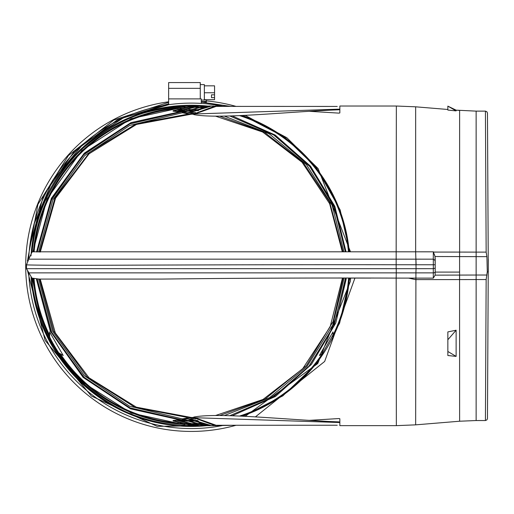 <?xml version="1.0" encoding="UTF-8"?>
<svg xmlns="http://www.w3.org/2000/svg" width="514" height="514" viewBox="0 0 514 514"><rect width="100%" height="100%" fill="white"/><g stroke="black" fill="none" stroke-linecap="round" stroke-linejoin="round"><path stroke-width="0.77" d="M185.393 421.114L130.485 408.829L83.107 377.366L50.269 331.08L36.513 279.513L37.201 279.552L37.143 278.877L51.259 331.594L83.641 376.942L129.894 407.84L184.083 420.375L130.267 408L84.232 377.507L51.83 332.796L37.143 278.877M195.693 106.025L191.298 106.025C147.19 106.379 115.477 120.874 83.352 147.993C69.217 160.323 56.913 177.099 46.446 198.32C38.839 214.184 34.052 232.013 32.106 251.809L28.784 259.165L396.159 259.165L396.153 264.742L435.197 264.761L435.017 256.518L433.328 251.815L415.653 251.809L415.653 106.816L396.345 106.025L339.844 106.025L339.844 112.939L338.893 113.125L309.434 111.313M415.877 259.165L415.653 251.809L396.159 251.809L396.159 259.165L415.877 259.165L416.064 268.687L26.522 268.681L31.958 278.1L39.148 279.083L161.659 279.083C232.746 278.183 310.919 277.856 396.166 278.1L396.268 272.876L28.945 272.876L31.958 278.1C33.172 312.576 54.439 357.853 80.023 380.546C113.613 410.358 144.068 424.525 191.298 425.643C148.752 424.86 112.669 410.776 83.05 383.405C75.083 377.263 64.963 364.587 52.685 345.369C42.366 330.174 31.739 292.877 31.958 278.1M416.109 264.742L415.929 259.159L433.283 259.165L435.197 260.572L435.017 256.518L476.131 256.64L476.131 111.127L485.428 111.127L486.154 252.117L476.131 252.117L476.131 246.765M433.43 252.072L459.567 252.091L459.619 279.577L476.131 279.552L476.131 277.232L476.131 284.904M488.3 259.223L488.255 271.855M488.204 253.595L488.088 231.435M487.914 198.43L487.799 176.829M487.497 119.209L487.825 182.052M488.178 282.225L488.229 273.037M487.471 417.484L487.548 402.25M487.548 402.218L487.863 343.095M487.953 325.356L488.107 295.64M488.204 277.232L488.075 301.943M488.069 302.997L487.683 376.813M487.516 408.951L487.497 412.344M488.236 271.784L487.465 418.505M488.242 260.919L488.294 270.698M459.612 275.08L476.131 275.029L476.131 420.542L485.428 420.542L486.154 279.552L487.227 272.092L488.294 271.784L487.471 113.652L488.294 271.758M487.291 272.092L486.906 256.64L476.131 256.64L476.131 275.029L486.906 275.029M486.154 252.117L486.906 256.64M433.308 256.197L433.328 268.681L435.197 268.141L435.197 260.572M416.064 268.687L415.916 272.876L433.302 272.876A2.043 1.022 -0 0 0 435.197 271.855L435.14 275.151L433.302 278.132L396.268 278.1M435.197 271.855L435.197 268.141M416.115 268.687L433.328 268.681M447.855 106.269L447.855 110.073L456.117 110.895L447.855 106.128L456.117 110.157L459.619 110.446L459.612 256.589M476.131 111.127L456.117 110.157L456.117 110.895L455.205 110.799M435.017 256.518L434.381 254.366M415.646 424.853L459.619 421.223L476.131 420.542L459.619 421.223L459.567 275.08L435.14 275.151M447.855 351.48L447.855 355.521L456.124 356.395L447.855 351.48L447.855 331.916L456.124 330.219L447.855 339.754M456.124 356.395L456.124 330.219M415.646 106.816L447.855 109.476L415.646 106.816M209.783 106.456L203.621 106.404L182.38 112.778L186.614 113.581L210.367 106.398M213.908 106.025L209.41 105.987L186.614 113.151L182.374 112.36L182.38 112.894L182.374 112.36L203.621 106L212.43 106.109M208.562 106.687L201.912 106.456M197.986 106.417L192.043 106.514L173.141 111.133L177.433 111.705L197.877 106.437M202.889 106.012L197.832 106.025L176.456 111.416L173.141 110.709L173.109 111.197L173.141 110.709L192.043 106.102L201.912 106.051M202.889 106.417L202.516 106.43M339.844 109.135L193.72 113.992L193.791 114.583C218.758 119.505 289.915 111.474 338.803 109.803L339.844 109.553L339.844 106.43L339.844 112.939M216.156 106.392L193.791 114.359M193.72 114.423L193.72 113.992L215.199 105.987L232.604 106.398M197.986 425.251L192.043 425.162L173.141 420.536L177.433 419.964L197.877 425.232M202.889 425.656L197.832 425.643L176.456 420.259L173.141 420.96L173.109 420.471L173.141 420.96L192.043 425.566L201.912 425.624M202.889 425.251L202.516 425.239M208.562 424.982L201.912 425.213M209.783 425.213L203.621 425.264L182.38 418.891L186.614 418.094L210.367 425.271M213.908 425.65L209.41 425.682L186.614 418.518L182.374 419.308L182.38 418.775L182.374 419.308L203.621 425.669L212.43 425.56M339.844 418.73L339.844 422.534L193.72 417.676L193.791 417.085C218.758 412.164 289.915 420.195 338.803 421.865L339.844 422.116L339.844 425.239L339.844 418.73L338.893 418.544L309.434 420.356M216.156 425.277L193.791 417.31M193.72 417.246L193.72 417.676L215.199 425.688L232.604 425.271M396.255 268.681L396.262 272.876L415.916 272.876L415.653 424.853L396.345 425.643L339.844 425.643L339.844 422.534M371.063 278.087L349.841 278.087M350.49 251.802L318.102 168.566L286.851 137.739L245.21 115.393M207.74 106.873L203.538 106.494M194.074 106.045L191.298 106.147M195.693 425.643L194.074 425.624M350.638 278.087L350.342 281.447L317.748 363.559L245.21 416.276M207.746 424.795L203.538 425.174M181.121 108.158L177.671 110.073L187.462 109.521M195.429 106.873L187.989 106.854M184.61 106.957L131.064 118.67L81.72 150.602L47.025 198.963L32.896 251.841M200.344 107.529L202.387 108.666M188.445 109.501L200.171 109.726M349.693 251.802L340.152 209.911L316.328 167.59L284.647 137.103L243.128 115.502M205.6 107.465L197.305 106.931M332.918 337.152L333.008 331.916L319.38 355.521L323.871 352.822M349.841 278.1L339.6 323.21L316.791 363.494L282.803 395.883L243.128 416.167M205.6 424.204L197.305 424.737M195.429 424.795L187.989 424.815M49.678 337.152L49.588 331.916L63.216 355.521L58.724 352.822M184.61 424.712L131.263 413.083L83.711 382.93L82.124 381.452C63.267 364.612 48.856 341.193 38.891 311.195L32.286 278.1M198.571 110.619L186.254 110.529M185.393 110.561L131.025 122.608L84.296 153.159L51.355 198.301L36.526 251.976M346.05 251.802L334.832 206.307L310.514 166.17L275.176 135.028L232.367 115.971M229.996 415.627L273.493 396.904L309.293 365.897L334.036 325.516L345.511 278.068L334.029 325.523L309.293 365.897L273.493 396.898L229.996 415.627L273.12 397.136L308.683 366.604L333.477 326.833L345.395 279.552L346.083 279.513L335.803 322.965L311.445 364.381L275.44 396.474L232.373 415.697M198.571 421.056L186.254 421.139M191.298 111.127L184.879 111.262L191.298 111.127L191.298 110.446M184.083 111.294L130.299 123.662L84.277 154.116L51.869 198.789L37.207 251.995L50.937 200.762L83.204 155.157L129.567 123.977L184.083 111.294M345.369 251.802L333.939 205.928L309.184 165.649L273.429 134.726L229.996 116.042L274.148 135.182L310.283 166.954L334.903 208.286L345.369 251.802M197.53 420.42L184.879 420.413M345.402 279.513L345.511 278.068M342.292 251.802L329.628 203.692L302.071 162.27L262.603 131.995L215.45 116.125M193.656 114.204L191.298 114.185L136.499 124.433L89.108 153.789L55.525 198.282L40.278 252.066M40.69 283.574L40.233 279.083L55.319 332.963L88.973 377.751L136.345 407.172L191.298 417.484L193.656 417.464M342.24 280.471L342.452 278.068L330.174 326.737L302.688 368.737L263.001 399.462L215.45 415.543M342.986 251.802L329.583 201.925L303.196 162.463L264.28 132.117L219.741 116.177M194.305 113.523L191.298 113.498L136.171 123.823L89.687 152.337L55.024 197.749L39.584 252.053M39.539 279.083L53.681 331.164L86.86 376.736L135.06 407.409L191.298 418.171L191.298 417.484M343.146 278.068L333.066 321.591L306.383 365.647L264.851 399.237L219.741 415.492M194.305 418.145L191.298 418.171M182.386 112.772L195.577 112.572M224.509 116.158L269.182 133.768L306.408 164.557L332.14 205.253L343.975 251.802M182.309 112.778L129.695 125.435L84.624 155.71L52.903 199.843L38.601 252.027M195.577 419.096L182.386 418.897M182.309 418.891L129.554 406.176L84.399 375.74L52.704 331.408L38.544 279.025M224.509 415.511L269.567 397.669L307.006 366.431L332.674 325.169L344.129 278.068M200.274 84.611L204.354 84.611L204.354 99.967M211.498 97.654L211.498 94.827L214.556 94.827L214.556 97.654L211.498 97.654L211.498 94.827M214.556 94.827L214.556 85.832L204.354 85.832M204.354 92.771L214.556 92.771M204.354 99.71L214.556 99.71L214.556 97.654M201.289 103.417L201.289 98.894L200.274 98.894L200.274 82.568L168.637 82.568L168.637 104.503L170.038 104.503M200.274 98.894L168.637 98.894M203.904 102.241L206.384 102.113L206.268 99.87L201.289 100.127M201.289 102.087L229.996 106.282M354.936 278.074L324.655 361.464L255.4 416.88M229.572 425.399L157.155 426.344L91.389 396.011L45.103 340.364L27.39 270.184M27.415 261.118L37.914 204.437L68.433 155.53L113.8 120.032L168.637 102.337M201.289 101.56L206.345 101.297M212.308 104.47L222.254 106.051M29.664 247.035L43.523 195.339L74.247 151.405L117.481 119.736L168.637 103.777M33.963 224.297L52.672 180.363L83.429 143.804L123.501 117.751L169.402 104.503M33.352 251.86A158.563 158.563 0 0 1 181.872 107.554M184.314 107.426A158.563 158.563 0 0 1 193.669 107.291M195.249 107.323A158.563 158.563 0 0 1 204.521 107.824M241.908 115.566A158.563 158.563 0 0 1 349.237 251.802M31.007 255.895A160.599 160.599 0 0 1 206.975 106.006M349.385 278.074A158.563 158.563 0 0 1 241.908 416.102M204.521 423.844A158.563 158.563 0 0 1 195.249 424.346M193.669 424.378A158.563 158.563 0 0 1 184.314 424.243M181.872 424.114A158.563 158.563 0 0 1 33.23 278.325M239.742 115.669A157.785 157.785 0 0 1 348.453 251.802A157.798 157.798 0 0 0 239.781 115.669M202.863 108.46A157.798 157.798 0 0 0 201.906 108.396M180.69 108.396A157.798 157.798 0 0 0 180.131 108.435M178.384 108.57A157.798 157.798 0 0 0 34.117 251.892A157.785 157.785 0 0 1 178.326 108.589M49.646 335.34A157.785 157.785 0 0 1 34.02 278.459A157.798 157.798 0 0 0 49.646 335.372M60.254 353.741A157.798 157.798 0 0 0 178.384 423.099M180.131 423.234A157.798 157.798 0 0 0 191.176 423.632M192.454 423.626A157.798 157.798 0 0 0 202.863 423.208M239.781 415.999A157.798 157.798 0 0 0 322.342 353.741M332.95 335.372A157.798 157.798 0 0 0 348.62 278.074A157.785 157.785 0 0 1 332.95 335.34M202.837 108.473A157.785 157.785 0 0 0 201.931 108.409M180.665 108.409A157.785 157.785 0 0 0 180.067 108.454M60.279 353.754A157.785 157.785 0 0 0 178.326 423.086M180.067 423.215A157.785 157.785 0 0 0 191.131 423.62M192.409 423.613A157.785 157.785 0 0 0 202.837 423.195M239.742 415.999A157.785 157.785 0 0 0 322.317 353.754M236.054 106.398A165.598 165.598 0 0 0 206.326 100.917M168.637 101.798A165.598 165.598 0 0 0 25.7 265.834A165.598 165.598 0 0 0 236.054 425.271M222.087 106.051A162.726 162.726 0 0 0 28.707 259.249M206.975 425.663A160.599 160.599 0 0 1 31.058 276.538M28.707 272.471A162.726 162.726 0 0 0 222.087 425.618M26.542 264.742L26.522 268.681L26.542 264.742L28.784 259.165L26.542 264.742C25.07 265.057 41.512 265.25 75.866 265.327C126.727 265.224 261.427 264.53 396.153 264.742L396.153 268.681M476.131 279.552L486.154 279.552M459.567 252.091L476.131 252.117M459.567 272.092L435.197 272.092M433.302 278.132L433.302 268.681M433.283 259.165L433.328 251.815M408.546 278.1L415.653 279.61L459.561 279.577M209.918 106.43L208.433 106.43M337.248 106.43L215.488 106.392M209.918 425.239L208.433 425.239M337.248 425.239L215.488 425.277M192.043 106.102L192.043 106.514M193.303 106.064L193.303 106.475M394.977 251.809L396.159 251.809L396.345 106.025L339.844 106.025M203.621 106L203.621 106.404M204.88 105.993L204.88 106.404M215.199 105.987L215.199 106.392M216.458 105.987L216.458 106.392M396.159 251.809L32.902 251.809M193.303 425.2L193.303 425.605M192.043 425.162L192.043 425.566M204.88 425.264L204.88 425.676M203.621 425.264L203.621 425.669M216.458 425.277L216.458 425.682M215.199 425.277L215.199 425.688M396.166 278.1L396.345 425.643L339.844 425.643M32.041 252.38L32.106 251.809C34.618 217.885 48.541 186.421 73.881 157.425C85.671 144.261 100.872 132.805 119.486 123.064C135.715 113.382 159.655 107.702 191.298 106.025L191.298 106.822M191.298 424.853L191.298 425.528M346.083 279.513L346.192 278.074M36.513 279.513L36.455 278.8M191.298 421.223L191.298 420.542M191.298 114.185L191.298 113.498M200.274 88.337L168.637 88.337M488.088 232.129L487.741 166.086M487.696 156.873L487.465 113.157L486.861 111.718L485.428 111.127L486.848 111.699L487.465 113.035L487.709 158.993M487.735 164.364L487.985 211.832M487.998 214.524L488.024 219.574M488.037 222.414L488.062 226.661M485.428 420.542L486.951 419.861L487.465 418.518L487.921 331.067M435.197 258.246L435.197 260.649M173.077 111.178L173.077 110.761M182.309 112.849L182.309 112.425M193.656 114.506L193.656 114.082M173.077 420.908L173.077 420.491M182.309 419.244L182.309 418.82M193.656 417.593L193.656 417.162M26.522 268.687L28.945 272.876M37.201 279.552L51.83 332.796L84.232 377.507L130.267 408L184.083 420.375"/></g></svg>
